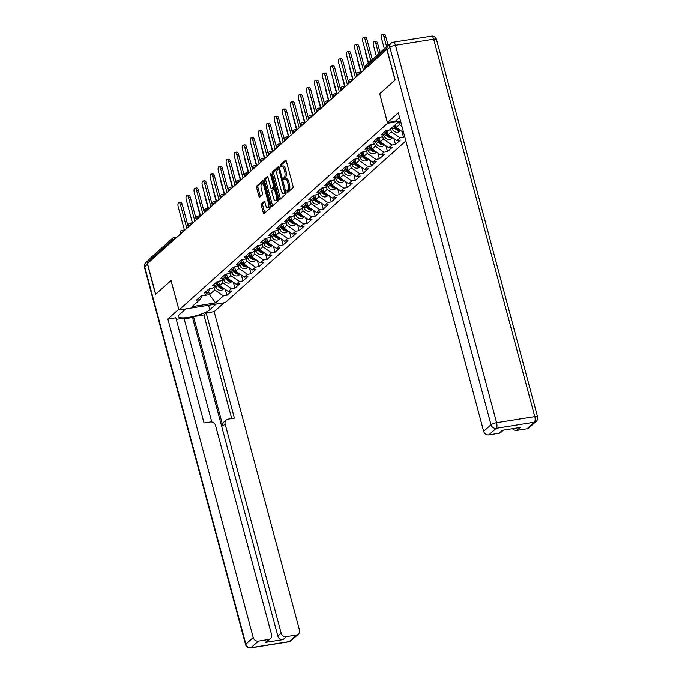 <?xml version="1.0" encoding="UTF-8"?>
<svg xmlns="http://www.w3.org/2000/svg" width="682" height="682" viewBox="0 0 682 682"><rect width="100%" height="100%" fill="white"/><g stroke="black" fill="none" stroke-linecap="round" stroke-linejoin="round"><path stroke-width="1.02" d="M286.866 191.974L287.48 192.622L292.851 187.823A1.466 0.588 -99.1 0 0 292.987 185.99L286.346 161.199A1.466 0.588 -99.1 0 0 285.605 160.202A1.466 0.588 -99.1 0 0 285.468 160.27L280.097 165.078L280.524 167.056L281.316 166.382A4.689 1.884 -99.1 0 1 281.751 166.161A4.689 1.884 -99.1 0 1 284.113 169.341L284.667 171.412A4.689 1.884 -99.1 0 1 284.224 177.26L283.439 179.161L283.951 179.86L284.744 179.196A4.689 1.884 -99.1 0 1 285.187 178.974A4.689 1.884 -99.1 0 1 287.54 182.154L288.094 184.217A4.689 1.884 -99.1 0 1 287.659 190.073L286.866 191.974M285.187 178.974L286.534 178.752A4.689 1.884 -99.1 0 1 288.895 181.941L289.441 184.004A4.689 1.884 -99.1 0 1 289.006 189.86L288.315 190.474L288.264 191.915M286.142 160.662L281.453 164.865L281.41 166.306M281.751 166.161L283.107 165.948A4.689 1.884 -99.1 0 1 285.46 169.127L286.014 171.191A4.689 1.884 -99.1 0 1 285.579 177.047L284.88 177.67L284.837 179.119M261.53 203.807A1.466 0.588 -99.1 0 0 261.394 205.632L263.261 212.588A1.466 0.588 -99.1 0 0 263.994 213.585A1.466 0.588 -99.1 0 0 264.13 213.517L270.089 208.18A1.466 0.588 -99.1 0 0 270.225 206.356L263.584 181.565A1.466 0.588 -99.1 0 0 262.851 180.568A1.466 0.588 -99.1 0 0 262.715 180.636L256.747 185.973A1.466 0.588 -99.1 0 0 256.62 187.797L258.87 196.203A1.466 0.588 -99.1 0 0 259.603 197.192A1.466 0.588 -99.1 0 0 259.74 197.124L262.289 194.847A1.466 0.588 -99.1 0 0 262.425 193.015L261.308 188.846A3.921 1.577 -99.1 0 1 262.041 183.773A3.921 1.577 -99.1 0 1 264.011 186.433L268.384 202.75A3.921 1.577 -99.1 0 1 267.651 207.831A3.921 1.577 -99.1 0 1 265.682 205.171L264.957 202.452A1.466 0.588 -99.1 0 0 264.215 201.454A1.466 0.588 -99.1 0 0 264.079 201.522L261.53 203.807L262.877 203.594A1.466 0.588 -99.1 0 0 262.74 205.418L264.607 212.375A1.466 0.588 -99.1 0 0 264.812 212.912M386.788 49.368L395.023 80.101L379.686 93.826L387.581 123.289L178.957 309.969L171.063 280.507L155.726 294.232L147.491 263.499L386.992 49.343M278.964 198.53A1.466 0.588 -99.1 0 0 279.705 199.528A1.466 0.588 -99.1 0 0 279.842 199.459L285.801 194.123A1.466 0.588 -99.1 0 0 285.937 192.298L279.296 167.508A1.466 0.588 -99.1 0 0 278.563 166.51A1.466 0.588 -99.1 0 0 278.418 166.579L272.459 171.915A1.466 0.588 -99.1 0 0 272.323 173.74L278.964 198.53L280.319 198.317A1.466 0.588 -99.1 0 0 280.515 198.854M277.949 201.156L271.99 206.484A1.466 0.588 -99.1 0 1 271.845 206.552A1.466 0.588 -99.1 0 1 271.112 205.563L264.471 180.773A1.466 0.588 -99.1 0 1 264.607 178.94L267.156 176.655A1.466 0.588 -99.1 0 1 267.293 176.587A1.466 0.588 -99.1 0 1 268.035 177.584L270.728 187.635A1.466 0.588 -99.1 0 0 271.462 188.633A1.466 0.588 -99.1 0 0 271.598 188.564L273.294 187.047A1.466 0.588 -99.1 0 0 273.431 185.223L270.626 174.754L270.814 173.424L271.334 174.123L278.086 199.323A1.466 0.588 -99.1 0 1 277.949 201.156M405.85 140.978L225.239 302.586L178.957 309.969M387.581 123.289L400.556 121.217M225.324 289.458L226.893 295.306L231.786 290.933L228.274 291.487L219.647 285.553L218.496 281.248M226.893 295.306L223.381 295.86L215.538 302.885L192.06 306.636L199.903 299.611L196.399 300.174L201.284 295.792L204.796 295.238L207.933 292.425L204.421 292.987L209.314 288.614L212.818 288.051L215.964 285.247L212.452 285.801L217.345 281.427L220.849 280.865L223.986 278.06L220.482 278.623L225.367 274.241L228.879 273.687L232.016 270.873L228.504 271.436L233.397 267.063L236.91 266.5L240.047 263.695L236.535 264.249L241.428 259.876L244.932 259.313L248.069 256.509L244.565 257.071L249.45 252.69L252.962 252.135L256.1 249.322L252.596 249.885L257.481 245.511L260.993 244.949L264.13 242.144L260.618 242.698L265.511 238.325L269.015 237.762L272.161 234.958L268.648 235.52L273.533 231.138L277.045 230.584L280.183 227.771L276.679 228.334L281.564 223.96L285.076 223.398L288.213 220.593L284.701 221.147L289.594 216.774L293.098 216.211L296.244 213.406L292.731 213.969L297.625 209.587L301.129 209.033L304.266 206.22L300.762 206.782L305.647 202.409L309.159 201.846L312.296 199.042L308.793 199.596L313.677 195.222L317.19 194.66L320.327 191.855L316.815 192.418L321.708 188.036L325.212 187.482L328.349 184.669L324.845 185.231L329.73 180.858L333.242 180.295L336.379 177.49L332.876 178.045L337.76 173.671L341.273 173.109L344.41 170.304L340.898 170.867L345.791 166.485L349.295 165.931L352.441 163.117L348.928 163.68L353.822 159.307L357.325 158.744L360.463 155.939L356.959 156.493L361.844 152.12L365.356 151.566L368.493 148.753L364.981 149.315L369.874 144.942L373.378 144.379L376.524 141.566L373.011 142.129L377.905 137.755L381.409 137.193L384.546 134.388L381.042 134.942L385.927 130.569L389.439 130.015L397.282 122.99L400.871 122.419M404.588 136.298L403.514 137.261L400.002 137.824L396.864 140.628L388.237 134.695L387.078 130.39M393.915 138.599L395.483 144.448L400.368 140.074L396.864 140.628M395.483 144.448L391.971 145.01L388.834 147.815L380.206 141.873L379.056 137.568M385.884 145.786L387.453 151.634L392.346 147.252L388.834 147.815M387.453 151.634L383.949 152.188L380.803 155.002L372.176 149.06L371.025 144.755M377.862 152.973L379.422 158.812L384.316 154.439L380.803 155.002M379.422 158.812L375.918 159.375L372.781 162.18L364.154 156.246L362.995 151.941M369.832 160.151L371.4 165.999L376.285 161.625L372.781 162.18M371.4 165.999L367.888 166.561L364.751 169.366L356.123 163.424L354.972 159.119M361.801 167.337L363.37 173.185L368.254 168.804L364.751 169.366M363.37 173.185L359.857 173.74L356.72 176.553L348.093 170.611L346.942 166.306M353.779 174.524L355.339 180.363L360.232 175.99L356.72 176.553M355.339 180.363L351.835 180.926L348.698 183.731L340.071 177.797L338.911 173.492M345.748 181.702L347.317 187.55L352.202 183.177L348.698 183.731M347.317 187.55L343.805 188.113L340.668 190.917L332.04 184.975L330.889 180.67M337.718 188.888L339.286 194.737L344.171 190.355L340.668 190.917M339.286 194.737L335.774 195.291L332.637 198.104L324.01 192.162L322.859 187.857M329.696 196.075L331.256 201.915L336.149 197.541L332.637 198.104M331.256 201.915L327.752 202.477L324.606 205.282L315.979 199.349L314.828 195.043M321.665 203.253L323.225 209.101L328.119 204.728L324.606 205.282M323.225 209.101L319.722 209.664L316.584 212.469L307.957 206.527L306.798 202.222M313.635 210.44L315.203 216.279L320.088 211.906L316.584 212.469M315.203 216.279L311.691 216.842L308.554 219.655L299.927 213.713L298.776 209.408M305.604 217.626L307.173 223.466L312.066 219.093L308.554 219.655M307.173 223.466L303.669 224.028L300.523 226.833L291.896 220.9L290.745 216.595M297.582 224.804L299.142 230.652L304.036 226.279L300.523 226.833M299.142 230.652L295.638 231.207L292.501 234.02L283.874 228.078L282.715 223.773M289.552 231.991L291.12 237.83L296.005 233.457L292.501 234.02M291.12 237.83L287.608 238.393L284.471 241.206L275.843 235.264L274.693 230.959M281.521 239.177L283.09 245.017L287.975 240.644L284.471 241.206M283.09 245.017L279.577 245.58L276.44 248.384L267.813 242.451L266.662 238.146M273.499 246.355L275.059 252.204L279.952 247.83L276.44 248.384M275.059 252.204L271.555 252.758L268.41 255.571L259.791 249.629L258.631 245.324M265.469 253.542L267.037 259.382L271.922 255.008L268.41 255.571M267.037 259.382L263.525 259.944L260.388 262.758L251.76 256.816L250.601 252.511M257.438 260.729L259.007 266.568L263.891 262.195L260.388 262.758M259.007 266.568L255.494 267.131L252.357 269.936L243.73 264.002L242.579 259.697M249.416 267.907L250.976 273.755L255.869 269.381L252.357 269.936M250.976 273.755L247.472 274.309L244.327 277.122L235.699 271.18L234.548 266.875M241.385 275.093L242.945 280.933L247.839 276.56L244.327 277.122M242.945 280.933L239.442 281.495L236.304 284.309L227.677 278.367L226.518 274.062M233.355 282.28L234.923 288.119L239.808 283.746L236.304 284.309M234.923 288.119L231.411 288.682L228.274 291.487M219.647 285.553L222.784 282.74L222.008 279.833M210.32 288.452L207.933 292.425M231.411 288.682L222.784 282.74M227.677 278.367L230.814 275.554L230.039 272.647M218.351 281.265L215.964 285.247M239.442 281.495L230.814 275.554M235.699 271.18L238.845 268.376L238.061 265.469M226.381 274.079L223.986 278.06M247.472 274.309L238.845 268.376M243.73 264.002L246.867 261.189L246.091 258.282M234.412 266.901L232.016 270.873M255.494 267.131L246.867 261.189M251.76 256.816L254.898 254.002L254.122 251.095M242.434 259.714L240.047 263.695M263.525 259.944L254.898 254.002M259.791 249.629L262.928 246.824L262.144 243.917M250.465 252.536L248.069 256.509M271.555 252.758L262.928 246.824M267.813 242.451L270.95 239.638L270.174 236.731M258.495 245.35L256.1 249.322M279.577 245.58L270.95 239.638M275.843 235.264L278.981 232.451L278.205 229.544M266.517 238.163L264.13 242.144M287.608 238.393L278.981 232.451M283.874 228.078L287.011 225.273L286.227 222.366M274.548 230.985L272.161 234.958M295.638 231.207L287.011 225.273M291.896 220.9L295.042 218.087L294.257 215.18M282.578 223.798L280.183 227.771M303.669 224.028L295.042 218.087M299.927 213.713L303.064 210.909L302.288 207.993M290.609 216.612L288.213 220.593M311.691 216.842L303.064 210.909M307.957 206.527L311.094 203.722L310.319 200.815M298.631 209.434L296.244 213.406M319.722 209.664L311.094 203.722M315.979 199.349L319.125 196.535L318.341 193.628M306.661 202.247L304.266 206.22M327.752 202.477L319.125 196.535M324.01 192.162L327.147 189.357L326.371 186.442M314.692 195.061L312.296 199.042M335.774 195.291L327.147 189.357M332.04 184.975L335.177 182.171L334.402 179.264M322.714 187.882L320.327 191.855M343.805 188.113L335.177 182.171M340.071 177.797L343.208 174.984L342.424 172.077M330.744 180.696L328.349 184.669M351.835 180.926L343.208 174.984M348.093 170.611L351.23 167.806L350.454 164.891M338.775 173.509L336.379 177.49M359.857 173.74L351.23 167.806M356.123 163.424L359.261 160.62L358.485 157.713M346.797 166.331L344.41 170.304M367.888 166.561L359.261 160.62M364.154 156.246L367.291 153.433L366.507 150.526M354.828 159.145L352.441 163.117M375.918 159.375L367.291 153.433M372.176 149.06L375.322 146.255L374.537 143.339M362.858 151.958L360.463 155.939M383.949 152.188L375.322 146.255M380.206 141.873L383.344 139.068L382.568 136.161M370.889 144.78L368.493 148.753M391.971 145.01L383.344 139.068M388.237 134.695L391.374 131.882L390.598 128.975M378.911 137.594L376.524 141.566M400.002 137.824L391.374 131.882M403.591 132.555L396.259 127.508L395.483 124.601M396.259 127.508L399.405 124.704L398.876 122.734M386.941 130.407L384.546 134.388M401.954 126.46L399.405 124.704M389.78 44.356L389.669 44.373A2.242 1.986 48.2 0 0 388.177 45.788M149.196 261.973L148.915 260.933A2.242 1.986 -131.8 0 1 149.443 258.938L172.759 238.078A2.242 1.986 -131.8 0 1 173.688 237.643A2.242 0.904 80.9 0 1 173.901 237.541A2.242 0.904 80.9 0 1 174.976 238.905M202.187 295.809L209.485 294.641L214.762 289.927L213.978 287.02M208.59 291.325L209.485 294.641L215.538 302.885M202.298 295.63L199.903 299.611M223.381 295.86L214.762 289.927M401.945 131.421L403.514 137.261M279.091 166.971L273.814 171.694A1.466 0.588 -99.1 0 0 273.678 173.526L280.319 198.317M284.726 192.691L278.998 169.656L278.478 168.957L277.651 169.656A4.689 1.884 -99.1 0 0 277.216 175.513L281.197 190.389A4.689 1.884 -99.1 0 0 283.559 193.569A4.689 1.884 -99.1 0 0 283.993 193.347L285.988 192.495M283.559 193.569L284.906 193.356A4.689 1.884 -99.1 0 0 285.349 193.134L283.993 193.347M285.997 192.554L285.349 193.134M267.83 177.047L265.954 178.727A1.466 0.588 -99.1 0 0 265.818 180.56L272.459 205.35A1.466 0.588 -99.1 0 0 272.664 205.879M272.655 188.394A1.466 0.588 -99.1 0 0 272.809 188.42A1.466 0.588 -99.1 0 0 272.945 188.351L274.641 186.834A1.466 0.588 -99.1 0 0 274.718 186.749M273.525 198.07A3.921 1.577 -99.1 0 0 275.485 200.73A3.921 1.577 -99.1 0 0 276.227 195.649L274.684 189.903A1.466 0.588 -99.1 0 0 273.942 188.905A1.466 0.588 -99.1 0 0 273.806 188.974L272.118 190.491A1.466 0.588 -99.1 0 0 271.982 192.324L273.525 198.07M275.485 200.73L276.841 200.517A3.921 1.577 -99.1 0 0 277.864 198.513M273.942 188.905L275.238 188.701A1.466 0.588 -99.1 0 0 275.161 188.761M264.752 201.915L262.877 203.594M267.651 207.831L269.006 207.609A3.921 1.577 -99.1 0 0 270.029 205.606M264.215 183.91A3.921 1.577 -99.1 0 0 263.397 183.552L262.041 183.773M263.388 181.028L258.103 185.751A1.466 0.588 -99.1 0 0 257.967 187.584L260.217 195.99A1.466 0.588 -99.1 0 0 260.413 196.518M382.252 34.381L384 34.1A3.359 1.347 80.9 0 1 385.688 36.376L383.94 36.657A3.359 1.347 -99.1 0 0 382.252 34.381A3.359 1.347 -99.1 0 0 381.622 38.729L384.316 48.78M386.626 46.708L383.94 36.657M401.059 123.101A4.927 4.365 -131.8 0 1 400.607 122.462M388.101 45.387L385.688 36.376M363.489 37.374L365.245 37.092A3.359 1.347 80.9 0 1 366.933 39.368L365.177 39.65A3.359 1.347 -99.1 0 0 363.489 37.374A3.359 1.347 -99.1 0 0 362.867 41.721L368.536 62.897M366.933 39.368L372.329 59.505M365.177 39.65L370.855 60.817M399.567 117.543L395.407 121.268L387.444 122.538L398.305 112.82L483.649 431.331L491.006 424.75L389.874 47.305L387.095 49.795L395.176 79.965L379.738 93.775L387.444 122.538M527.016 428.799L534.373 422.218A4.476 3.973 48.2 0 0 536.231 421.34L528.865 427.929A4.476 3.973 -131.8 0 1 527.016 428.799L516.76 430.436A4.476 3.973 -131.8 0 1 512.514 428.697M503.444 430.137L500.938 432.388A4.476 3.973 -131.8 0 1 499.079 433.258L488.824 434.894A4.476 3.973 -131.8 0 1 483.649 431.331M516.76 430.436L520.051 427.486L502.37 430.308L499.079 433.258M387.095 49.795A4.476 3.973 -131.8 0 1 388.152 45.813L390.931 43.324A4.476 3.973 48.2 0 0 389.874 47.305A4.476 1.023 -15 0 1 395.466 45.285L496.598 422.721L534.79 416.625L433.65 39.189L395.466 45.285A4.476 1.799 80.9 0 0 393.216 42.241A4.476 4.476 0 0 0 390.931 43.324M216.1 304.044L209.732 309.739A16.786 3.853 165 0 1 192.102 316.712A16.786 3.853 165 0 1 178.334 316.508A16.786 3.853 165 0 1 179.375 314.581L185.734 308.886M148.872 259.961A4.476 3.973 48.2 0 0 148.548 260.217A4.476 3.973 48.2 0 0 147.491 264.198L155.573 294.368L171.012 280.549L178.778 309.304M178.718 309.313L167.857 319.031L175.82 317.761L204.02 422.993L210.363 421.988A4.476 3.973 48.2 0 1 215.538 425.551L271.555 634.61A4.476 3.973 48.2 0 1 270.49 638.591L267.199 641.54A4.476 3.973 -131.8 0 1 265.341 642.41L283.021 639.597A4.476 3.973 -131.8 0 1 277.838 636.033L192.495 317.522L184.14 318.861M211.778 422.013L183.944 318.127L176.246 319.355M192.495 317.522L193.526 316.601L203.918 314.948L206.186 312.919L214.139 311.648L299.483 630.151A4.476 3.973 48.2 0 1 298.426 634.141A4.476 3.973 48.2 0 1 296.568 635.01L286.312 636.647L283.021 639.597M224.063 302.774L214.139 311.648M167.857 319.031L253.201 637.542A4.476 3.973 48.2 0 0 258.376 641.106L268.631 639.469A4.476 3.973 48.2 0 0 270.49 638.591M277.838 636.033L281.137 633.084L225.12 424.016A4.476 3.973 48.2 0 1 226.177 420.035A4.476 3.973 48.2 0 1 228.035 419.166L234.378 418.151L206.186 312.919M281.137 633.084A4.476 3.973 48.2 0 0 286.312 636.647M225.12 424.016L222.852 426.045L193.526 316.601M222.852 426.045A4.476 3.973 -131.8 0 1 223.918 422.064L226.177 420.035M231.684 418.578L203.918 314.948M374.222 41.559L375.978 41.287A3.359 1.347 80.9 0 1 377.666 43.563L375.91 43.844A3.359 1.347 -99.1 0 0 374.222 41.559A3.359 1.347 -99.1 0 0 373.591 45.916L376.285 55.958M399.805 129.947A4.927 4.365 -131.8 0 1 395.006 126.997L394.315 125.641M378.604 53.887L375.91 43.844M400.317 130.296A4.927 4.365 -131.8 0 1 394.384 127.551L393.702 126.196M400.607 130.501L399.754 131.259A4.927 4.365 -131.8 0 1 392.406 129.324L391.715 127.969M380.079 52.565L377.666 43.563M365.296 50.792A3.359 1.347 -99.1 0 0 365.561 53.102L368.254 63.145M391.775 137.133A4.927 4.365 -131.8 0 1 386.975 134.184L385.918 132.103M392.286 137.483A4.927 4.365 -131.8 0 1 386.362 134.738L385.432 132.913M392.576 137.679L391.724 138.446A4.927 4.365 -131.8 0 1 384.375 136.511L383.693 135.155M357.266 57.979A3.359 1.347 -99.1 0 0 357.538 60.28L360.667 71.977M383.753 144.311A4.927 4.365 -131.8 0 1 378.945 141.37L377.896 139.29M384.264 144.669A4.927 4.365 -131.8 0 1 378.331 141.924L377.41 140.1M384.546 144.865L383.693 145.633A4.927 4.365 -131.8 0 1 376.353 143.689L375.663 142.342M349.235 65.157A3.359 1.347 -99.1 0 0 349.508 67.467L352.645 79.155M375.722 151.498A4.927 4.365 -131.8 0 1 370.923 148.548L369.866 146.468M376.234 151.847A4.927 4.365 -131.8 0 1 370.3 149.102L369.38 147.278M376.524 152.052L375.663 152.811A4.927 4.365 -131.8 0 1 368.323 150.875L367.632 149.52M341.213 72.343A3.359 1.347 -99.1 0 0 341.477 74.653L344.615 86.341M367.692 158.684A4.927 4.365 -131.8 0 1 362.892 155.735L361.835 153.655M368.203 159.034A4.927 4.365 -131.8 0 1 362.278 156.289L361.349 154.464M368.493 159.23L367.641 159.997A4.927 4.365 -131.8 0 1 360.292 158.062L359.61 156.707M355.467 44.56L357.215 44.279A3.359 1.347 80.9 0 1 358.903 46.555L357.155 46.836A3.359 1.347 -99.1 0 0 355.467 44.56A3.359 1.347 -99.1 0 0 354.836 48.908L361 71.925M358.903 46.555L364.904 68.95M357.155 46.836L363.429 70.272M347.436 51.738L349.193 51.457A3.359 1.347 80.9 0 1 350.88 53.742L349.124 54.023A3.359 1.347 -99.1 0 0 347.436 51.738A3.359 1.347 -99.1 0 0 346.806 56.094L352.978 79.103M350.88 53.742L356.882 76.137M349.124 54.023L355.407 77.458M339.406 58.925L341.162 58.643A3.359 1.347 80.9 0 1 342.85 60.92L341.094 61.201A3.359 1.347 -99.1 0 0 339.406 58.925A3.359 1.347 -99.1 0 0 338.784 63.273L344.947 86.29M342.85 60.92L348.852 83.323M341.094 61.201L347.377 84.636M331.384 66.111L333.131 65.83A3.359 1.347 80.9 0 1 334.819 68.106L333.063 68.388A3.359 1.347 -99.1 0 0 331.384 66.111A3.359 1.347 -99.1 0 0 330.753 70.459L336.917 93.477M334.819 68.106L340.821 90.501M333.063 68.388L339.346 91.823M323.353 73.289L325.109 73.008A3.359 1.347 80.9 0 1 326.797 75.293L325.041 75.574A3.359 1.347 -99.1 0 0 323.353 73.289A3.359 1.347 -99.1 0 0 322.722 77.646L328.886 100.655M326.797 75.293L332.79 97.688M325.041 75.574L331.316 99.009M333.183 79.53A3.359 1.347 -99.1 0 0 333.455 81.831L336.584 93.528M359.661 165.862A4.927 4.365 -131.8 0 1 354.862 162.921L353.813 160.841M360.173 166.22A4.927 4.365 -131.8 0 1 354.248 163.467L353.319 161.651M360.463 166.417L359.61 167.184A4.927 4.365 -131.8 0 1 352.27 165.24L351.58 163.885M315.323 80.476L317.079 80.195A3.359 1.347 80.9 0 1 318.767 82.471L317.011 82.752A3.359 1.347 -99.1 0 0 315.323 80.476A3.359 1.347 -99.1 0 0 314.692 84.824L320.864 107.841M318.767 82.471L324.768 104.875M317.011 82.752L323.294 106.187M325.152 86.708A3.359 1.347 -99.1 0 0 325.425 89.018L328.553 100.706M351.639 173.049A4.927 4.365 -131.8 0 1 346.84 170.099L345.783 168.019M352.151 173.399A4.927 4.365 -131.8 0 1 346.217 170.653L345.297 168.829M352.441 173.603L351.58 174.362A4.927 4.365 -131.8 0 1 344.24 172.427L343.549 171.071M307.292 87.663L309.048 87.381A3.359 1.347 80.9 0 1 310.736 89.657L308.98 89.939A3.359 1.347 -99.1 0 0 307.292 87.663A3.359 1.347 -99.1 0 0 306.67 92.01L312.833 115.028M310.736 89.657L316.738 112.053M308.98 89.939L315.263 113.374M317.121 93.894A3.359 1.347 -99.1 0 0 317.394 96.205L320.531 107.892M343.609 180.236A4.927 4.365 -131.8 0 1 338.809 177.286L337.752 175.206M344.12 180.585A4.927 4.365 -131.8 0 1 338.195 177.84L337.266 176.016M344.41 180.781L343.558 181.548A4.927 4.365 -131.8 0 1 336.209 179.613L335.518 178.258M299.27 94.841L301.026 94.559A3.359 1.347 80.9 0 1 302.706 96.844L300.958 97.125A3.359 1.347 -99.1 0 0 299.27 94.841A3.359 1.347 -99.1 0 0 298.639 99.197L304.803 122.206M302.706 96.844L308.707 119.239M300.958 97.125L307.232 120.561M309.099 101.081A3.359 1.347 -99.1 0 0 309.372 103.383L312.501 115.079M335.578 187.414A4.927 4.365 -131.8 0 1 330.779 184.472L329.721 182.392M336.09 187.772A4.927 4.365 -131.8 0 1 330.165 185.018L329.236 183.202M336.379 187.968L335.527 188.735A4.927 4.365 -131.8 0 1 328.178 186.791L327.496 185.436M291.24 102.027L292.996 101.746A3.359 1.347 80.9 0 1 294.684 104.022L292.928 104.303A3.359 1.347 -99.1 0 0 291.24 102.027A3.359 1.347 -99.1 0 0 290.609 106.375L296.781 129.392M294.684 104.022L300.685 126.417M292.928 104.303L299.21 127.739M301.069 108.259A3.359 1.347 -99.1 0 0 301.342 110.569L304.47 122.257M327.556 194.6A4.927 4.365 -131.8 0 1 322.757 191.651L321.699 189.57M328.068 194.95A4.927 4.365 -131.8 0 1 322.134 192.205L321.213 190.38M328.349 195.154L327.496 195.913A4.927 4.365 -131.8 0 1 320.156 193.978L319.466 192.622M283.209 109.214L284.965 108.932A3.359 1.347 80.9 0 1 286.653 111.209L284.897 111.49A3.359 1.347 -99.1 0 0 283.209 109.214A3.359 1.347 -99.1 0 0 282.587 113.562L288.75 136.579M286.653 111.209L292.655 133.604M284.897 111.49L291.18 134.925M293.038 115.446A3.359 1.347 -99.1 0 0 293.311 117.756L296.448 129.444M319.526 201.787A4.927 4.365 -131.8 0 1 314.726 198.837L313.669 196.757M320.037 202.136A4.927 4.365 -131.8 0 1 314.104 199.391L313.183 197.567M320.327 202.332L319.474 203.1A4.927 4.365 -131.8 0 1 312.126 201.164L311.435 199.809M275.187 116.392L276.935 116.111A3.359 1.347 80.9 0 1 278.623 118.395L276.875 118.677A3.359 1.347 -99.1 0 0 275.187 116.392A3.359 1.347 -99.1 0 0 274.556 120.748L280.72 143.757M278.623 118.395L284.624 140.79M276.875 118.677L283.149 142.112M285.016 122.632A3.359 1.347 -99.1 0 0 285.281 124.934L288.418 136.63M311.495 208.965A4.927 4.365 -131.8 0 1 306.695 206.024L305.638 203.944M312.006 209.323A4.927 4.365 -131.8 0 1 306.082 206.569L305.152 204.753M312.296 209.519L311.444 210.286A4.927 4.365 -131.8 0 1 304.095 208.342L303.413 206.987M267.156 123.578L268.913 123.297A3.359 1.347 80.9 0 1 270.601 125.573L268.844 125.855A3.359 1.347 -99.1 0 0 267.156 123.578A3.359 1.347 -99.1 0 0 266.526 127.926L272.698 150.944M270.601 125.573L276.602 147.968M268.844 125.855L275.119 149.29M276.986 129.81A3.359 1.347 -99.1 0 0 277.259 132.12L280.387 143.808M303.473 216.151A4.927 4.365 -131.8 0 1 298.665 213.202L297.616 211.122M303.984 216.501A4.927 4.365 -131.8 0 1 298.051 213.756L297.122 211.931M304.266 216.706L303.413 217.464A4.927 4.365 -131.8 0 1 296.073 215.529L295.383 214.174M259.126 130.756L260.882 130.484A3.359 1.347 80.9 0 1 262.57 132.76L260.814 133.041A3.359 1.347 -99.1 0 0 259.126 130.756A3.359 1.347 -99.1 0 0 258.504 135.113L264.667 158.122M262.57 132.76L268.572 155.155M260.814 133.041L267.097 156.476M268.955 136.997A3.359 1.347 -99.1 0 0 269.228 139.307L272.365 150.995M295.442 223.338A4.927 4.365 -131.8 0 1 290.643 220.388L289.586 218.308M295.954 223.687A4.927 4.365 -131.8 0 1 290.021 220.942L289.1 219.118M296.244 223.884L295.383 224.651A4.927 4.365 -131.8 0 1 288.043 222.716L287.352 221.36M251.104 137.943L252.852 137.662A3.359 1.347 80.9 0 1 254.539 139.946L252.783 140.228A3.359 1.347 -99.1 0 0 251.104 137.943A3.359 1.347 -99.1 0 0 250.473 142.299L256.637 165.308M254.539 139.946L260.541 162.342M252.783 140.228L259.066 163.663M260.925 144.183A3.359 1.347 -99.1 0 0 261.197 146.485L264.335 158.181M287.412 230.516A4.927 4.365 -131.8 0 1 282.612 227.575L281.555 225.495M287.923 230.874A4.927 4.365 -131.8 0 1 281.998 228.12L281.069 226.305M288.213 231.07L287.361 231.837A4.927 4.365 -131.8 0 1 280.012 229.894L279.322 228.538M243.073 145.13L244.829 144.848A3.359 1.347 80.9 0 1 246.517 147.124L244.761 147.406A3.359 1.347 -99.1 0 0 243.073 145.13A3.359 1.347 -99.1 0 0 242.442 149.477L248.606 172.495M246.517 147.124L252.511 169.52M244.761 147.406L251.036 170.841M252.903 151.361A3.359 1.347 -99.1 0 0 253.175 153.672L256.304 165.359M279.381 237.703A4.927 4.365 -131.8 0 1 274.582 234.753L273.525 232.673M279.893 238.052A4.927 4.365 -131.8 0 1 273.968 235.307L273.039 233.483M280.183 238.257L279.33 239.015A4.927 4.365 -131.8 0 1 271.982 237.08L271.3 235.725M235.043 152.308L236.799 152.035A3.359 1.347 80.9 0 1 238.487 154.311L236.731 154.592A3.359 1.347 -99.1 0 0 235.043 152.308A3.359 1.347 -99.1 0 0 234.412 156.664L240.584 179.673M238.487 154.311L244.488 176.706M236.731 154.592L243.014 178.028M244.872 158.548A3.359 1.347 -99.1 0 0 245.145 160.858L248.274 172.546M271.359 244.889A4.927 4.365 -131.8 0 1 266.56 241.94L265.503 239.859M271.871 245.239A4.927 4.365 -131.8 0 1 265.937 242.494L265.017 240.669M272.161 245.435L271.3 246.202A4.927 4.365 -131.8 0 1 263.96 244.267L263.269 242.911M227.012 159.494L228.768 159.213A3.359 1.347 80.9 0 1 230.456 161.498L228.7 161.779A3.359 1.347 -99.1 0 0 227.012 159.494A3.359 1.347 -99.1 0 0 226.39 163.851L232.553 186.859M230.456 161.498L236.458 183.893M228.7 161.779L234.983 185.214M236.842 165.735A3.359 1.347 -99.1 0 0 237.114 168.036L240.252 179.733M263.329 252.067A4.927 4.365 -131.8 0 1 258.529 249.126L257.472 247.046M263.84 252.425A4.927 4.365 -131.8 0 1 257.907 249.672L256.986 247.856M264.13 252.621L263.278 253.389A4.927 4.365 -131.8 0 1 255.929 251.445L255.238 250.089M218.99 166.681L220.746 166.399A3.359 1.347 80.9 0 1 222.426 168.676L220.678 168.957A3.359 1.347 -99.1 0 0 218.99 166.681A3.359 1.347 -99.1 0 0 218.359 171.029L224.523 194.046M222.426 168.676L228.427 191.071M220.678 168.957L226.953 192.392M228.82 172.913A3.359 1.347 -99.1 0 0 229.092 175.223L232.221 186.911M255.298 259.254A4.927 4.365 -131.8 0 1 250.499 256.304L249.442 254.224M255.81 259.603A4.927 4.365 -131.8 0 1 249.885 256.858L248.956 255.034M256.1 259.808L255.247 260.567A4.927 4.365 -131.8 0 1 247.898 258.631L247.216 257.276M210.96 173.859L212.716 173.586A3.359 1.347 80.9 0 1 214.404 175.862L212.648 176.144A3.359 1.347 -99.1 0 0 210.96 173.859A3.359 1.347 -99.1 0 0 210.329 178.215L216.501 201.224M214.404 175.862L220.405 198.257M212.648 176.144L218.931 199.579M220.789 180.099A3.359 1.347 -99.1 0 0 221.062 182.409L224.19 194.097M247.276 266.44A4.927 4.365 -131.8 0 1 242.477 263.491L241.419 261.411M247.788 266.79A4.927 4.365 -131.8 0 1 241.854 264.045L240.934 262.22M248.069 266.986L247.216 267.753A4.927 4.365 -131.8 0 1 239.876 265.818L239.186 264.463M202.929 181.045L204.685 180.764A3.359 1.347 80.9 0 1 206.373 183.049L204.617 183.33A3.359 1.347 -99.1 0 0 202.929 181.045A3.359 1.347 -99.1 0 0 202.307 185.402L208.47 208.411M206.373 183.049L212.375 205.444M204.617 183.33L210.9 206.765M212.758 187.286A3.359 1.347 -99.1 0 0 213.031 189.587L216.168 201.284M239.246 273.618A4.927 4.365 -131.8 0 1 234.446 270.677L233.389 268.597M239.757 273.976A4.927 4.365 -131.8 0 1 233.824 271.223L232.903 269.407M240.047 274.173L239.186 274.94A4.927 4.365 -131.8 0 1 231.846 272.996L231.155 271.641M194.907 188.232L196.655 187.951A3.359 1.347 80.9 0 1 198.343 190.227L196.595 190.508A3.359 1.347 -99.1 0 0 194.907 188.232A3.359 1.347 -99.1 0 0 194.276 192.58L200.44 215.597M198.343 190.227L204.344 212.622M196.595 190.508L202.869 213.943M204.736 194.464A3.359 1.347 -99.1 0 0 205.001 196.774L208.138 208.462M231.215 280.805A4.927 4.365 -131.8 0 1 226.415 277.855L225.358 275.775M231.727 281.155A4.927 4.365 -131.8 0 1 225.802 278.409L224.872 276.585M232.016 281.359L231.164 282.118A4.927 4.365 -131.8 0 1 223.815 280.183L223.133 278.827M186.877 195.41L188.633 195.137A3.359 1.347 80.9 0 1 190.321 197.413L188.564 197.695A3.359 1.347 -99.1 0 0 186.877 195.41A3.359 1.347 -99.1 0 0 186.246 199.766L192.418 222.775M190.321 197.413L196.322 219.809M188.564 197.695L194.839 221.13M196.706 201.65A3.359 1.347 -99.1 0 0 196.979 203.961L200.107 215.648M223.193 287.992A4.927 4.365 -131.8 0 1 218.385 285.042L217.336 282.962M223.696 288.341A4.927 4.365 -131.8 0 1 217.771 285.596L216.842 283.772M223.986 288.537L223.133 289.304A4.927 4.365 -131.8 0 1 215.793 287.369L215.103 286.014M178.846 202.597L180.602 202.315A3.359 1.347 80.9 0 1 182.29 204.6L180.534 204.881A3.359 1.347 -99.1 0 0 178.846 202.597A3.359 1.347 -99.1 0 0 178.215 206.953L184.387 229.962M182.29 204.6L188.292 226.995M180.534 204.881L186.817 228.317M387.009 47.876L364.896 67.663L365.177 68.712M365.433 65.677A2.242 1.986 48.2 0 0 364.896 67.663A2.242 0.511 165 0 0 364.759 67.919A2.242 2.242 0 0 1 365.433 65.677L388.74 44.816M172.503 241.121L172.222 240.073L148.915 260.933M174.754 239.109A2.242 0.511 -15 0 0 172.222 240.073A2.242 1.986 -131.8 0 1 172.759 238.078A2.242 2.242 0 0 1 173.901 237.541L177.073 237.029M358.331 72.42A2.242 0.904 80.9 0 1 358.544 72.318A2.242 2.242 0 0 0 356.729 75.105A2.242 0.511 165 0 1 356.874 74.85A2.242 0.511 -15 0 1 359.397 73.878M361.716 71.806L358.544 72.318A2.242 0.904 80.9 0 1 359.619 73.682M350.301 79.606A2.242 0.904 80.9 0 1 350.514 79.496A2.242 2.242 0 0 0 348.707 82.292A2.242 0.511 165 0 1 348.843 82.028A2.242 0.511 -15 0 1 351.366 81.064M353.685 78.993L350.514 79.496A2.242 0.904 80.9 0 1 351.597 80.86M342.279 86.784A2.242 0.904 80.9 0 1 342.483 86.682A2.242 2.242 0 0 0 340.676 89.47A2.242 0.511 165 0 1 340.812 89.214A2.242 0.511 -15 0 1 343.344 88.251M345.655 86.179L342.483 86.682A2.242 0.904 80.9 0 1 343.566 88.046M334.248 93.971A2.242 0.904 80.9 0 1 334.461 93.869A2.242 2.242 0 0 0 332.646 96.656A2.242 0.511 165 0 1 332.79 96.401A2.242 0.511 -15 0 1 335.314 95.429M337.633 93.357L334.461 93.869A2.242 0.904 80.9 0 1 335.535 95.233M326.218 101.158A2.242 0.904 80.9 0 1 326.431 101.047A2.242 2.242 0 0 0 324.623 103.843A2.242 0.511 165 0 1 324.76 103.579A2.242 0.511 -15 0 1 327.283 102.615M329.602 100.544L326.431 101.047A2.242 0.904 80.9 0 1 327.513 102.411M318.187 108.336A2.242 0.904 80.9 0 1 318.4 108.233A2.242 2.242 0 0 0 316.593 111.021A2.242 0.511 165 0 1 316.729 110.765A2.242 0.511 -15 0 1 319.261 109.802M321.572 107.73L318.4 108.233A2.242 0.904 80.9 0 1 319.483 109.597M310.165 115.522A2.242 0.904 80.9 0 1 310.37 115.42A2.242 2.242 0 0 0 308.562 118.208A2.242 0.511 165 0 1 308.699 117.952A2.242 0.511 -15 0 1 311.231 116.98M313.55 114.908L310.37 115.42A2.242 0.904 80.9 0 1 311.452 116.784M302.135 122.709A2.242 0.904 80.9 0 1 302.348 122.598A2.242 2.242 0 0 0 300.54 125.386A2.242 0.511 165 0 1 300.677 125.13A2.242 0.511 -15 0 1 303.2 124.167M305.519 122.095L302.348 122.598A2.242 0.904 80.9 0 1 303.43 123.962M294.104 129.887A2.242 0.904 80.9 0 1 294.317 129.785A2.242 2.242 0 0 0 292.51 132.572A2.242 0.511 165 0 1 292.646 132.317A2.242 0.511 -15 0 1 295.17 131.353M297.488 129.282L294.317 129.785A2.242 0.904 80.9 0 1 295.4 131.149M286.082 137.073A2.242 0.904 80.9 0 1 286.287 136.971A2.242 2.242 0 0 0 284.479 139.759A2.242 0.511 165 0 1 284.616 139.503A2.242 0.511 -15 0 1 287.148 138.531M289.466 136.46L286.287 136.971A2.242 0.904 80.9 0 1 287.369 138.335M278.051 144.26A2.242 0.904 80.9 0 1 278.265 144.149A2.242 2.242 0 0 0 276.449 146.937A2.242 0.511 165 0 1 276.594 146.681A2.242 0.511 -15 0 1 279.117 145.718M281.436 143.646L278.265 144.149A2.242 0.904 80.9 0 1 279.339 145.513M270.021 151.438A2.242 0.904 80.9 0 1 270.234 151.336A2.242 2.242 0 0 0 268.427 154.123A2.242 0.511 165 0 1 268.563 153.868A2.242 0.511 -15 0 1 271.086 152.904M273.405 150.824L270.234 151.336A2.242 0.904 80.9 0 1 271.317 152.7M261.999 158.625A2.242 0.904 80.9 0 1 262.203 158.522A2.242 2.242 0 0 0 260.396 161.31A2.242 0.511 165 0 1 260.533 161.054A2.242 0.511 -15 0 1 263.064 160.082M265.375 158.011L262.203 158.522A2.242 0.904 80.9 0 1 263.286 159.886M253.968 165.811A2.242 0.904 80.9 0 1 254.181 165.7A2.242 2.242 0 0 0 252.366 168.488A2.242 0.511 165 0 1 252.511 168.232A2.242 0.511 -15 0 1 255.034 167.269M257.353 165.197L254.181 165.7A2.242 0.904 80.9 0 1 255.256 167.064M245.938 172.989A2.242 0.904 80.9 0 1 246.151 172.887A2.242 2.242 0 0 0 244.344 175.675A2.242 0.511 165 0 1 244.48 175.419A2.242 0.511 -15 0 1 247.003 174.456M249.322 172.375L246.151 172.887A2.242 0.904 80.9 0 1 247.234 174.251M237.907 180.176A2.242 0.904 80.9 0 1 238.12 180.074A2.242 2.242 0 0 0 236.313 182.861A2.242 0.511 165 0 1 236.449 182.606A2.242 0.511 -15 0 1 238.973 181.634M241.292 179.562L238.12 180.074A2.242 0.904 80.9 0 1 239.203 181.438M229.885 187.362A2.242 0.904 80.9 0 1 230.09 187.252A2.242 2.242 0 0 0 228.282 190.039A2.242 0.511 165 0 1 228.419 189.784A2.242 0.511 -15 0 1 230.951 188.82M233.27 186.749L230.09 187.252A2.242 0.904 80.9 0 1 231.172 188.616M221.855 194.541A2.242 0.904 80.9 0 1 222.068 194.438A2.242 2.242 0 0 0 220.252 197.226A2.242 0.511 165 0 1 220.397 196.97A2.242 0.511 -15 0 1 222.92 196.007M225.239 193.927L222.068 194.438A2.242 0.904 80.9 0 1 223.15 195.802M213.824 201.727A2.242 0.904 80.9 0 1 214.037 201.625A2.242 2.242 0 0 0 212.23 204.412A2.242 0.511 165 0 1 212.366 204.157A2.242 0.511 -15 0 1 214.89 203.185M217.208 201.113L214.037 201.625A2.242 0.904 80.9 0 1 215.12 202.989M205.802 208.914A2.242 0.904 80.9 0 1 206.007 208.803A2.242 2.242 0 0 0 204.199 211.59A2.242 0.511 165 0 1 204.336 211.335A2.242 0.511 -15 0 1 206.868 210.371M209.186 208.3L206.007 208.803A2.242 0.904 80.9 0 1 207.089 210.167M197.771 216.092A2.242 0.904 80.9 0 1 197.985 215.989A2.242 2.242 0 0 0 196.169 218.777A2.242 0.511 165 0 1 196.314 218.521A2.242 0.511 -15 0 1 198.837 217.558M201.156 215.478L197.985 215.989A2.242 0.904 80.9 0 1 199.059 217.353M189.741 223.278A2.242 0.904 80.9 0 1 189.954 223.167A2.242 2.242 0 0 0 188.147 225.964A2.242 0.511 165 0 1 188.283 225.708A2.242 0.511 -15 0 1 190.807 224.736M193.125 222.664L189.954 223.167A2.242 0.904 80.9 0 1 191.037 224.54M181.71 230.465A2.242 0.904 80.9 0 1 181.924 230.354A2.242 2.242 0 0 0 180.116 233.142A2.242 0.511 165 0 1 180.253 232.886A2.242 0.511 -15 0 1 182.785 231.923M185.095 229.851L181.924 230.354A2.242 0.904 80.9 0 1 183.006 231.718M289.006 189.86L287.659 190.073M289.441 184.004L288.094 184.217M288.895 181.941L287.54 182.154M284.88 177.67L283.533 177.883M285.579 177.047L284.224 177.26M286.014 171.191L284.667 171.412M285.46 169.127L284.113 169.341M281.453 164.865L280.097 165.078M288.315 190.474L286.969 190.696M273.678 173.526L272.323 173.74M273.814 171.694L272.459 171.915M285.664 191.275L284.829 191.412M279.833 169.52L278.998 169.656M279.646 168.804L278.588 168.974M272.459 205.35L271.112 205.563M265.818 180.56L264.471 180.773M265.954 178.727L264.607 178.94M272.945 188.351L271.598 188.564M274.641 186.834L273.294 187.047M274.266 185.086L273.431 185.223M271.462 174.618L270.626 174.754M277.062 195.521L276.227 195.649M275.519 189.767L274.684 189.903M269.228 202.614L268.384 202.75M264.855 186.297L264.011 186.433M260.217 195.99L258.87 196.203M257.967 187.584L256.62 187.797M258.103 185.751L256.747 185.973M264.607 212.375L263.261 212.588M262.74 205.418L261.394 205.632M536.231 421.34A4.476 4.476 0 0 0 537.569 416.847A4.476 1.023 -15 0 0 534.79 416.625A4.476 1.799 80.9 0 1 534.373 422.218L496.181 428.313L488.824 434.894M496.181 428.313A4.476 1.799 -99.1 0 0 496.598 422.721A4.476 1.023 -15 0 0 491.006 424.75A4.476 3.973 48.2 0 0 496.181 428.313M431.408 36.146A4.476 1.799 -99.1 0 1 433.65 39.189A4.476 1.023 -15 0 1 436.437 39.411A4.476 4.476 0 0 0 431.408 36.146L393.216 42.241M265.341 642.41L268.631 639.469M258.376 641.106L251.019 647.687L289.211 641.591L296.568 635.01M147.491 264.198L144.712 266.688L245.844 644.123L253.201 637.542M208.53 305.255L209.732 309.739M251.019 647.687A4.476 3.973 -131.8 0 1 245.844 644.123A4.476 1.023 -15 0 0 245.563 644.635A4.476 4.476 0 0 0 250.592 647.9A4.476 1.799 -99.1 0 0 251.019 647.687M289.211 641.591A4.476 1.799 80.9 0 1 288.784 641.805A4.476 4.476 0 0 0 291.069 640.722A4.476 3.973 -131.8 0 1 289.211 641.591M245.563 644.635L144.431 267.199A4.476 1.023 -15 0 1 144.712 266.688A4.476 3.973 -131.8 0 1 145.769 262.706L148.548 260.217M395.006 126.997L395.91 126.187M392.406 129.324L394.384 127.551M386.975 134.184L387.879 133.374M384.375 136.511L386.362 134.738M378.945 141.37L379.857 140.56M376.353 143.689L378.331 141.924M370.923 148.548L371.826 147.738M368.323 150.875L370.3 149.102M362.892 155.735L363.796 154.925M360.292 158.062L362.278 156.289M354.862 162.921L355.774 162.111M352.27 165.24L354.248 163.467M346.84 170.099L347.743 169.289M344.24 172.427L346.217 170.653M338.809 177.286L339.713 176.476M336.209 179.613L338.195 177.84M330.779 184.472L331.682 183.663M328.178 186.791L330.165 185.018M322.757 191.651L323.66 190.841M320.156 193.978L322.134 192.205M314.726 198.837L315.63 198.027M312.126 201.164L314.104 199.391M306.695 206.024L307.599 205.214M304.095 208.342L306.082 206.569M298.665 213.202L299.577 212.392M296.073 215.529L298.051 213.756M290.643 220.388L291.546 219.578M288.043 222.716L290.021 220.942M282.612 227.575L283.516 226.765M280.012 229.894L281.998 228.12M274.582 234.753L275.485 233.943M271.982 237.08L273.968 235.307M266.56 241.94L267.463 241.13M263.96 244.267L265.937 242.494M258.529 249.126L259.433 248.316M255.929 251.445L257.907 249.672M250.499 256.304L251.402 255.494M247.898 258.631L249.885 256.858M242.477 263.491L243.38 262.681M239.876 265.818L241.854 264.045M234.446 270.677L235.35 269.867M231.846 272.996L233.824 271.223M226.415 277.855L227.319 277.045M223.815 280.183L225.802 278.409M218.385 285.042L219.297 284.232M215.793 287.369L217.771 285.596M365.015 68.856L364.759 67.919M356.984 76.043L356.729 75.105M348.954 83.221L348.707 82.292M340.932 90.408L340.676 89.47M332.901 97.594L332.646 96.656M324.871 104.772L324.623 103.843M316.84 111.959L316.593 111.021M308.818 119.145L308.562 118.208M300.788 126.323L300.54 125.386M292.757 133.51L292.51 132.572M284.735 140.697L284.479 139.759M276.704 147.875L276.449 146.937M268.674 155.061L268.427 154.123M260.643 162.248L260.396 161.31M252.621 169.426L252.366 168.488M244.591 176.612L244.344 175.675M236.56 183.799L236.313 182.861M228.538 190.977L228.282 190.039M220.508 198.164L220.252 197.226M212.477 205.35L212.23 204.412M204.455 212.528L204.199 211.59M196.425 219.715L196.169 218.777M188.394 226.901L188.147 225.964M180.363 234.079L180.116 233.142M279.637 168.769L278.478 168.957M272.809 188.42L271.462 188.633M537.569 416.847L436.437 39.411M250.592 647.9L288.784 641.805M291.069 640.722L298.426 634.141M145.769 262.706A4.476 4.476 0 0 0 144.431 267.199"/></g></svg>

